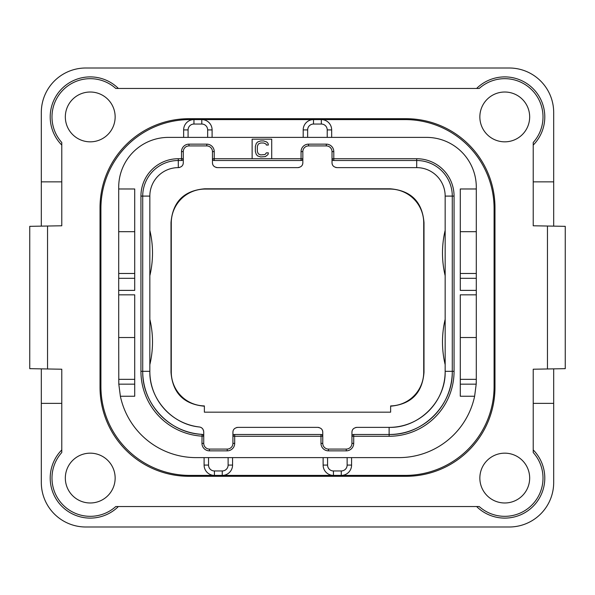 <?xml version="1.0" encoding="UTF-8"?>
<svg xmlns="http://www.w3.org/2000/svg" width="595" height="595" viewBox="0 0 595 595"><rect width="100%" height="100%" fill="white"/><g stroke="black" fill="none" stroke-linecap="round" stroke-linejoin="round"><path stroke-width="0.89" d="M565.25 226.338L533.224 225.78L533.224 142.473A38.251 38.251 0 0 0 531.811 89.875A38.251 38.251 0 0 0 479.213 88.462L115.787 88.462A38.251 38.251 0 0 0 63.189 89.875A38.251 38.251 0 0 0 61.776 142.473L61.776 225.78L47.541 226.026L47.541 368.974L61.776 369.22L61.776 452.527A38.251 38.251 0 0 0 63.189 505.125A38.251 38.251 0 0 0 115.787 506.538L479.213 506.538A38.251 38.251 0 0 0 531.811 505.125A38.251 38.251 0 0 0 533.224 452.527L533.224 369.22L565.25 368.662L565.25 226.338L565.25 368.662M41.315 368.863L41.315 482.523A44.476 44.476 0 0 0 85.792 526.999L509.208 526.999A44.476 44.476 0 0 0 553.685 482.523L553.685 368.863M47.541 368.974L29.75 368.662L29.75 226.338L47.541 226.026M553.685 226.137L553.685 112.477A44.476 44.476 0 0 0 509.208 68.001L85.792 68.001A44.476 44.476 0 0 0 41.315 112.477L41.315 226.137M494.973 207.655L494.973 387.345A88.953 88.953 0 0 1 406.021 476.298L188.979 476.298A88.953 88.953 0 0 1 100.027 387.345L100.027 207.655A88.953 88.953 0 0 1 188.979 118.703L406.021 118.703A88.953 88.953 0 0 1 494.973 207.655M529.669 116.925A24.908 24.908 0 0 0 504.761 92.017A24.908 24.908 0 0 0 479.853 116.925A24.908 24.908 0 0 0 504.761 141.833A24.908 24.908 0 0 0 529.669 116.925M529.669 478.075A24.908 24.908 0 0 0 504.761 453.167A24.908 24.908 0 0 0 479.853 478.075A24.908 24.908 0 0 0 504.761 502.983A24.908 24.908 0 0 0 529.669 478.075M115.147 478.075A24.908 24.908 0 0 0 90.239 453.167A24.908 24.908 0 0 0 65.331 478.075A24.908 24.908 0 0 0 90.239 502.983A24.908 24.908 0 0 0 115.147 478.075M115.147 116.925A24.908 24.908 0 0 0 90.239 92.017A24.908 24.908 0 0 0 65.331 116.925A24.908 24.908 0 0 0 90.239 141.833A24.908 24.908 0 0 0 115.147 116.925M476.617 88.462A40.029 40.029 0 0 1 533.068 88.618A40.029 40.029 0 0 1 533.224 145.068M61.776 145.068A40.029 40.029 0 0 1 61.932 88.618A40.029 40.029 0 0 1 118.383 88.462M61.776 181.862L41.315 181.862M533.224 181.862L553.685 181.862M533.224 449.932A40.029 40.029 0 0 1 533.068 506.382A40.029 40.029 0 0 1 476.617 506.538M553.685 403.358L533.224 403.358M61.776 403.358L41.315 403.358M118.383 506.538A40.029 40.029 0 0 1 61.932 506.382A40.029 40.029 0 0 1 61.776 449.932M29.75 226.338L29.75 368.662M204.1 457.615L204.1 465.089A10.316 10.316 0 0 0 214.416 475.405L189.864 475.405A88.953 88.953 0 0 1 100.912 386.453L100.912 208.547A88.953 88.953 0 0 1 189.864 119.595L193.955 119.595A10.316 10.316 0 0 0 183.639 129.911L183.639 137.386M331.66 137.386L331.66 129.911A10.316 10.316 0 0 0 321.337 119.595L405.136 119.595A88.953 88.953 0 0 1 494.088 208.547L494.088 386.453A88.953 88.953 0 0 1 405.136 475.405L341.262 475.405A10.316 10.316 0 0 0 351.586 465.089L351.586 457.615M327.213 137.386L327.213 129.911L331.66 129.911A10.316 10.316 0 0 0 321.337 119.595L405.136 119.595M405.136 475.405L222.247 475.405A10.316 10.316 0 0 0 232.563 465.089L232.563 457.615M476.268 382.459A77.387 77.387 0 0 1 476.193 384.169L474.624 396.24L460.285 396.24L460.285 294.83L476.298 294.83L476.298 290.382L460.285 290.382L460.285 188.979L476.298 188.979L476.298 187.194A49.816 49.816 0 0 0 426.481 137.386L168.519 137.386A49.816 49.816 0 0 0 118.703 187.194L118.703 231.678L134.715 231.678M327.213 129.911A5.868 5.868 0 0 0 321.337 124.043L321.337 119.595L313.513 119.595A10.316 10.316 0 0 0 303.19 129.911L303.19 137.386M212.103 137.386L212.103 129.911A10.316 10.316 0 0 0 201.787 119.595L189.864 119.595M207.655 137.386L207.655 129.911A5.868 5.868 0 0 0 201.787 124.043L201.787 119.595L313.513 119.595L313.513 124.043A5.868 5.868 0 0 0 307.637 129.911L307.637 137.386M208.547 457.615L208.547 465.089A5.868 5.868 0 0 0 214.416 470.957L214.416 475.405L189.864 475.405M134.715 384.169L118.807 384.169L120.376 396.24A77.387 77.387 0 0 0 196.09 457.615L398.91 457.615A77.387 77.387 0 0 0 474.624 396.24M118.807 384.169L118.703 337.529L134.715 337.529M134.715 379.335L118.703 379.335M134.715 278.319L118.703 278.319L118.703 231.678M118.703 278.319L118.703 337.529M134.715 273.484L118.703 273.484M118.703 188.979L134.715 188.979L134.715 290.382L118.703 290.382M120.376 396.24L134.715 396.24L134.715 294.83L118.703 294.83M271.707 158.731L271.707 139.163L252.131 139.163L252.131 158.731L302.84 158.731L302.84 151.613A5.69 5.69 0 0 1 308.53 145.924L326.32 145.924A5.69 5.69 0 0 1 332.017 151.613L332.017 158.731L416.701 158.731A37.359 37.359 0 0 1 454.059 196.09L454.059 371.332A64.937 64.937 0 0 1 389.123 436.269L351.942 436.269L351.942 443.387A5.69 5.69 0 0 1 346.245 449.076L328.455 449.076A5.69 5.69 0 0 1 322.765 443.387L322.765 436.269L232.92 436.269L232.92 443.387A5.69 5.69 0 0 1 227.223 449.076L209.433 449.076A5.69 5.69 0 0 1 203.743 443.387L203.743 436.15L201.965 436.15A64.937 64.937 0 0 1 140.941 371.332L140.941 196.09A37.359 37.359 0 0 1 178.299 158.731L183.282 158.731L183.282 151.613A5.69 5.69 0 0 1 188.979 145.924L206.77 145.924A5.69 5.69 0 0 1 212.46 151.613L212.46 158.731L252.131 158.731M476.298 294.83L476.298 379.335L460.285 379.335M476.298 379.335L476.193 384.169L460.285 384.169M476.298 188.979L476.298 290.382M476.298 337.529L460.285 337.529M476.298 273.484L460.285 273.484M476.298 231.678L460.285 231.678M301.509 160.449L301.055 160.509L301.055 151.613A7.475 7.475 0 0 1 308.53 144.146L326.32 144.146A7.475 7.475 0 0 1 333.795 151.613L333.795 160.509L416.701 160.509A35.581 35.581 0 0 1 452.282 196.09L452.282 371.332A63.159 63.159 0 0 1 389.123 434.491L353.72 434.491L353.72 443.387A7.475 7.475 0 0 1 346.245 450.854L328.455 450.854A7.475 7.475 0 0 1 320.98 443.387L320.98 434.491L234.698 434.491L234.698 443.387A7.475 7.475 0 0 1 227.223 450.854L209.433 450.854A7.475 7.475 0 0 1 201.965 443.387L202.069 434.372A63.159 63.159 0 0 1 142.718 371.332L142.718 196.09A35.581 35.581 0 0 1 178.299 160.509L181.505 160.509L181.505 151.613A7.475 7.475 0 0 1 188.979 144.146L206.77 144.146A7.475 7.475 0 0 1 214.237 151.613L214.237 160.509L301.055 160.509A1.778 1.778 0 0 0 302.84 158.731L302.706 159.4M333.341 160.449L333.795 160.509A1.778 1.778 0 0 1 332.017 158.731L332.017 162.643L332.144 159.4M353.266 434.551L353.72 434.491A1.778 1.778 0 0 0 351.942 436.269L352.069 435.599M321.434 434.551L320.98 434.491A1.778 1.778 0 0 1 322.765 436.269L322.765 432.357C322.75 429.531 321.092 427.864 317.782 427.374L237.903 427.374C234.594 427.864 232.935 429.531 232.92 432.357L233.047 435.599M234.244 434.551L234.698 434.491A1.778 1.778 0 0 0 232.92 436.269L232.92 432.357M202.575 434.476L202.069 434.372A1.778 1.778 0 0 1 203.743 436.15L203.743 431.94C203.356 428.988 201.891 427.336 199.34 426.987A4.983 4.983 0 0 1 199.883 427.084M181.958 160.449L181.505 160.509A1.778 1.778 0 0 0 183.282 158.731L183.156 159.4M213.784 160.449L214.237 160.509A1.778 1.778 0 0 1 212.46 158.731L212.593 159.4M212.46 162.643L212.46 158.731L212.46 162.643C212.475 165.47 214.133 167.136 217.443 167.626L297.857 167.626C301.167 167.136 302.825 165.47 302.84 162.643L302.84 158.731M454.059 371.332L452.282 371.332C453.145 405.083 422.874 435.354 389.123 434.491L389.123 436.269M351.942 436.269L351.942 432.357L351.942 436.269M322.631 435.599L322.765 436.269M203.044 434.737L203.408 435.116M203.445 435.168L203.743 436.15M202.069 434.372C169.716 433.182 141.96 403.7 142.718 371.332L140.941 371.332M183.282 158.731L183.282 162.643C183.267 165.47 181.609 167.136 178.299 167.626L178.299 158.731M302.736 163.64A4.983 4.983 0 0 1 302.476 164.517M301.553 165.99A4.983 4.983 0 0 1 300.899 166.593M299.129 167.463A4.983 4.983 0 0 1 298.541 167.582M336.309 167.582A4.983 4.983 0 0 1 335.721 167.463M333.951 166.593A4.983 4.983 0 0 1 333.304 165.99M332.374 164.517A4.983 4.983 0 0 1 332.114 163.64M389.123 434.491L389.123 427.374A56.042 56.042 0 0 0 445.164 371.332C445.93 401.283 419.073 428.14 389.123 427.374L356.918 427.374C353.616 427.864 351.95 429.531 351.942 432.357M352.039 431.36A4.983 4.983 0 0 1 352.307 430.482M353.229 429.01A4.983 4.983 0 0 1 353.876 428.407M355.654 427.537A4.983 4.983 0 0 1 356.234 427.418M318.466 427.418A4.983 4.983 0 0 1 319.054 427.537M320.824 428.407A4.983 4.983 0 0 1 321.478 429.01M322.401 430.482A4.983 4.983 0 0 1 322.661 431.36M233.017 431.36A4.983 4.983 0 0 1 233.285 430.482M234.207 429.01A4.983 4.983 0 0 1 234.861 428.407M236.632 427.537A4.983 4.983 0 0 1 237.219 427.418M200.426 427.24A4.983 4.983 0 0 1 201.452 427.745M201.779 427.976A4.983 4.983 0 0 1 202.159 428.296M202.352 428.489A4.983 4.983 0 0 1 203.081 429.449M203.564 430.609A4.983 4.983 0 0 1 203.668 431.07M142.718 371.332L149.836 371.332A56.042 56.042 0 0 0 199.34 426.987C171.888 424.361 149.248 398.91 149.836 371.332L149.836 196.09A28.463 28.463 0 0 1 178.299 167.626M183.186 163.64A4.983 4.983 0 0 1 182.918 164.517M181.996 165.99A4.983 4.983 0 0 1 181.349 166.593M179.571 167.463A4.983 4.983 0 0 1 178.983 167.582M216.758 167.582A4.983 4.983 0 0 1 216.171 167.463M214.401 166.593A4.983 4.983 0 0 1 213.746 165.99M212.824 164.517A4.983 4.983 0 0 1 212.564 163.64M390.632 412.164L204.368 412.164L204.368 405.924A33.803 33.803 0 0 1 171.278 372.135L171.278 222.865A33.803 33.803 0 0 1 205.074 189.069L389.926 189.069A33.803 33.803 0 0 1 423.722 222.865L423.722 372.135A33.803 33.803 0 0 1 390.632 405.924L390.632 412.164M390.632 406.199C411.212 404.273 422.331 393.005 423.997 372.403L423.722 372.135M204.368 406.199C183.788 404.273 172.669 393.005 171.003 372.403L171.003 222.597C172.721 201.779 183.989 190.512 204.806 188.793L390.194 188.793C411.011 190.512 422.279 201.779 423.997 222.597L423.997 372.403M332.017 162.643C332.025 165.47 333.691 167.136 336.993 167.626L416.701 167.626A28.463 28.463 0 0 1 445.164 196.09L445.164 371.332L452.282 371.332M445.164 364.675A97.848 97.848 0 0 1 445.164 319.277M445.164 275.723A97.848 97.848 0 0 1 445.164 230.325M149.836 364.675A97.848 97.848 0 0 0 149.836 319.277M149.836 275.723A97.848 97.848 0 0 0 149.836 230.325M268.345 152.863L266.344 152.863L265.013 154.566L260.677 154.908L258.342 153.889L257.338 151.502L257.338 146.392L258.342 144.005L260.677 142.986L263.674 142.986L266.01 144.005L266.344 145.031L268.345 145.031L268.01 143.328L266.679 141.967L263.674 140.941L260.677 140.941L257.672 141.967L256.333 143.328L255.337 146.392L255.337 151.502L256.333 154.566L257.672 155.935L260.677 156.954L265.34 156.611L268.01 154.566L268.345 152.863M214.416 475.405L222.247 475.405L222.247 470.957A5.868 5.868 0 0 0 228.116 465.089L228.116 457.615M323.122 457.615L323.122 465.089A10.316 10.316 0 0 0 333.438 475.405L333.438 470.957L341.262 470.957L341.262 475.405M547.46 226.026L547.46 368.974M321.337 124.043L313.513 124.043M307.637 129.911L303.19 129.911M201.787 124.043L193.955 124.043A5.868 5.868 0 0 0 188.087 129.911L188.087 137.386M188.087 129.911L183.639 129.911M193.955 124.043L193.955 119.595M208.547 465.089L204.1 465.089M214.416 470.957L222.247 470.957M228.116 465.089L232.563 465.089M476.298 278.319L460.285 278.319M301.055 151.613L302.84 151.613M308.53 144.146L308.53 145.924M326.32 144.146L326.32 145.924M333.795 151.613L332.017 151.613M416.701 158.731L416.701 167.626M454.059 196.09L445.164 196.09M353.72 443.387L351.942 443.387M346.245 450.854L346.245 449.076M328.455 450.854L328.455 449.076M320.98 443.387L322.765 443.387M234.698 443.387L232.92 443.387M227.223 450.854L227.223 449.076M209.433 450.854L209.433 449.076M201.965 443.387L203.743 443.387M140.941 196.09L149.836 196.09M181.505 151.613L183.282 151.613M188.979 144.146L188.979 145.924M206.77 144.146L206.77 145.924M214.237 151.613L212.46 151.613M341.262 470.957A5.868 5.868 0 0 0 347.138 465.089L347.138 457.615M347.138 465.089L351.586 465.089M327.57 457.615L327.57 465.089A5.868 5.868 0 0 0 333.438 470.957M327.57 465.089L323.122 465.089M207.655 129.911L212.103 129.911"/></g></svg>
